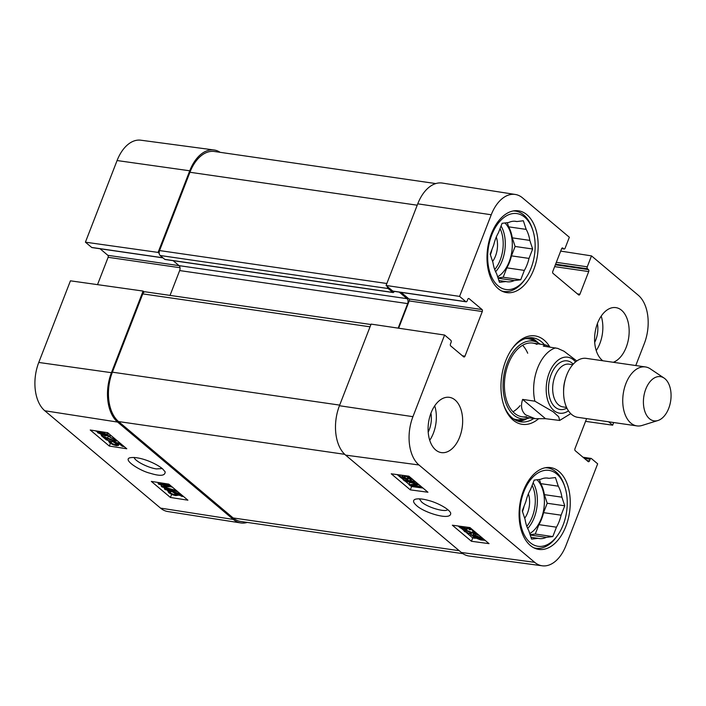 <?xml version="1.0" encoding="UTF-8"?>
<svg xmlns="http://www.w3.org/2000/svg" width="706" height="706" viewBox="0 0 706 706"><rect width="100%" height="100%" fill="white"/><g stroke="black" fill="none" stroke-linecap="round" stroke-linejoin="round"><path stroke-width="1.06" d="M370.941 324.513L145.207 291.799A3.724 2.268 98.2 0 0 142.762 293.881L112.386 372.177A37.233 22.663 98.2 0 0 118.564 421.561L233.13 517.948A37.233 22.663 98.2 0 0 240.711 521.469L462.933 553.672M173.146 260.673L179.042 265.632A3.724 2.268 -81.8 0 1 179.659 270.566L170.031 295.399M435.805 183.578L214.368 151.49A37.233 22.663 98.2 0 0 189.932 172.264L159.556 250.568A3.724 2.268 98.2 0 0 160.174 255.501L164.763 259.358A1.491 0.909 98.2 0 0 165.063 259.499L393.065 292.54A1.491 0.909 -81.8 0 1 392.765 292.399L388.185 288.542A3.724 2.268 -81.8 0 1 387.206 286.398M398.158 328.131L407.662 303.606A3.724 2.268 98.2 0 0 407.044 298.673L399.261 292.116M394.177 291.375L394.045 291.71A1.491 0.909 -81.8 0 1 393.065 292.54M576.802 360.987L564.076 351.27L557.661 348.376L543.293 346.108L545.791 344.978L550.027 347.078M545.526 418.693L535.113 418.667L525.635 414.872C521.496 411.245 520.49 406.1 522.616 399.411L534.892 401.193L553.266 411.836L558.72 416.796L559.646 420.449L545.526 418.693L522.616 399.411M649.485 418.737A22.336 13.599 -81.8 0 1 645.487 389.897A22.336 13.599 -81.8 0 1 664.072 378.063A22.336 13.599 -81.8 0 1 670.7 400.699A22.336 13.599 -81.8 0 1 657.921 420.52A22.336 13.599 -81.8 0 1 649.485 418.737M657.921 420.52L642.089 425.453A29.784 18.135 -81.8 0 1 636.909 425.894A29.784 18.135 -81.8 0 1 630.837 423.079A29.784 18.135 -81.8 0 1 624.298 388.565A29.784 18.135 -81.8 0 1 645.452 366.943A29.784 18.135 -81.8 0 1 650.297 368.841L664.072 378.063M636.909 425.894L577.755 417.325A29.784 18.135 -81.8 0 1 571.692 414.501A29.784 18.135 -81.8 0 1 565.144 379.996A29.784 18.135 -81.8 0 1 586.298 358.374L645.452 366.943M491.888 249.642A15.391 9.372 -81.8 0 1 490.379 254.725M523.976 506.431A15.391 9.372 -81.8 0 1 522.466 511.515M545.217 467.769A40.577 24.701 -81.8 0 1 547.565 467.919A40.577 24.701 -81.8 0 1 564.235 485.048L564.756 486.566A38.345 23.342 -81.8 0 1 557.705 535.236A38.345 23.342 -81.8 0 1 530.188 542.649A38.345 23.342 -81.8 0 1 527.859 483.619A38.345 23.342 -81.8 0 1 564.756 486.566M557.705 535.236L556.778 536.551A40.577 24.701 -81.8 0 1 535.925 548.244A40.577 24.701 -81.8 0 1 533.63 547.724M513.121 210.979A40.577 24.701 -81.8 0 1 515.477 211.129A40.577 24.701 -81.8 0 1 532.147 228.259L532.659 229.777A38.345 23.342 -81.8 0 1 525.608 278.455A38.345 23.342 -81.8 0 1 498.101 285.868A38.345 23.342 -81.8 0 1 495.762 226.829A38.345 23.342 -81.8 0 1 532.659 229.777M525.608 278.455L524.682 279.761A40.577 24.701 -81.8 0 1 503.837 291.454A40.577 24.701 -81.8 0 1 501.534 290.934M524.69 518.248A19.115 11.64 98.2 0 0 528.388 493.821M530.965 537.31L538.043 538.343L531.565 539.11L528.723 530.497A30.526 18.585 -81.8 0 1 525.096 519.492L522.255 510.87L525.899 501.481A30.526 18.585 -81.8 0 1 530.55 489.487L534.195 480.098L540.672 479.321A30.526 18.585 -81.8 0 1 547.882 478.121A30.526 18.585 -81.8 0 1 548.959 478.333L555.437 477.556L558.278 486.178L540.743 483.636L539.366 479.48M552.807 536.578L535.272 534.036L538.907 524.646L556.452 527.188L552.807 536.578L546.32 537.354L530.215 535.016M530.091 534.654L535.272 534.036M546.788 478.015L548.959 478.333M561.102 515.186L543.567 512.644L547.203 503.254L544.37 494.641L561.905 497.183L564.747 505.796L561.102 515.186A30.526 18.585 -81.8 0 1 556.452 527.188M564.747 505.796L547.203 503.254M558.278 486.178A30.526 18.585 -81.8 0 1 561.905 497.183M546.32 537.354A30.526 18.585 -81.8 0 1 539.119 538.546A30.526 18.585 -81.8 0 1 538.043 538.343M540.743 483.636A30.526 18.585 -81.8 0 1 544.37 494.641M543.567 512.644A30.526 18.585 -81.8 0 1 538.907 524.646M536.992 479.762A29.784 18.135 -81.8 0 1 543.973 507.914A29.784 18.135 -81.8 0 1 529.738 533.568M492.594 261.467A19.115 11.64 98.2 0 0 496.3 237.031M498.877 280.529L505.955 281.553L499.469 282.321L496.627 273.707A30.526 18.585 -81.8 0 1 493 262.703L490.167 254.081L493.803 244.691A30.526 18.585 -81.8 0 1 498.462 232.698L502.098 223.308L508.585 222.531A30.526 18.585 -81.8 0 1 515.786 221.331A30.526 18.585 -81.8 0 1 516.863 221.543L523.349 220.766L526.182 229.388L508.647 226.847L507.279 222.69M520.719 279.788L503.175 277.246L506.82 267.856L524.355 270.398L520.719 279.788L514.233 280.564L498.118 278.226M498.004 277.864L503.175 277.246M514.692 221.225L516.863 221.543M529.006 258.405L511.471 255.863L515.115 246.465L512.274 237.851L529.809 240.393L532.651 249.006L529.006 258.405A30.526 18.585 -81.8 0 1 524.355 270.398M532.651 249.006L515.115 246.465M526.182 229.388A30.526 18.585 -81.8 0 1 529.809 240.393M514.233 280.564A30.526 18.585 -81.8 0 1 507.032 281.756A30.526 18.585 -81.8 0 1 505.955 281.553M508.647 226.847A30.526 18.585 -81.8 0 1 512.274 237.851M511.471 255.863A30.526 18.585 -81.8 0 1 506.82 267.856M504.905 222.972A29.784 18.135 -81.8 0 1 511.876 251.124A29.784 18.135 -81.8 0 1 497.642 276.787M518.186 421.253A42.439 25.84 98.2 0 0 527.161 418.579M538.14 342.807A42.439 25.84 98.2 0 0 530.294 337.697M540.24 344.175A39.271 23.907 98.2 0 0 537.425 342.436A39.271 23.907 98.2 0 0 507.226 362.981A39.271 23.907 98.2 0 0 505.655 402.376A39.271 23.907 98.2 0 0 526.367 418.737A39.271 23.907 98.2 0 0 529.562 417.864M536.984 344.396A37.233 22.663 98.2 0 0 508.355 363.872A37.233 22.663 98.2 0 0 506.873 401.22A37.233 22.663 98.2 0 0 526.508 416.725M512.971 411.792A37.233 22.663 98.2 0 0 520.11 405.623M527.7 353.229A37.233 22.663 98.2 0 0 522.608 345.287M409.957 477.865L409.506 479.03L410.265 478.094L405.774 476.347L404.211 476.55L404.732 477.362L407.971 479.4L401.202 477.971L397.407 474.776L398.784 474.962L401.829 477.521L405.394 478.289L403.214 476.982L402.508 475.826L403.329 475.429M410.689 478.792L410.265 478.094M407.953 476.885L407.274 478.686M408.386 477.044L407.971 479.4M402.323 475.297L401.829 477.521M406.338 475.835L410.557 477.609M412.057 478.871L412.26 479.515L410.618 479.877L409.506 479.03M410.495 485.896L408.977 484.616L416.849 484.139L404.564 480.901L403.205 479.762L414.943 481.333L415.913 482.154L406.091 480.839L418.146 484.034L419.055 484.793L411.271 485.313L421.261 486.655L422.232 487.475L410.495 485.896M410.804 482.551L409.736 482.613L408.977 484.616M403.682 478.492L403.205 479.762M408.368 478.35L409.701 478.527M469.128 527.814L468.678 528.988L469.437 528.053L468.369 527.364M469.861 528.741L469.437 528.053M463.383 526.694L467.143 529.359L460.374 527.92L458.07 525.979M467.001 527.179L466.445 528.635M467.849 527.294L467.143 529.359M459.447 526.164L461 527.479L464.566 528.247L461.936 526.5M461.397 526.429L461 527.479M469.702 527.541L471.432 529.474L469.79 529.827L468.678 528.988M473.876 531.088L478.924 535.333L466.295 530.762L465.695 531.697L470.355 534.063L464.486 531.521L463.639 530.259L465.36 529.95L476.232 534.054L472.49 530.903L473.938 530.93M465.219 530.956L465.695 531.697L466.066 530.736M470.028 531.98L469.543 533.268M470.99 532.386L470.355 534.063M467.557 528.256L468.802 528.662M471.299 529.65L472.729 530.277M472.835 530.003L472.49 530.903M474.158 535.978L476.038 535.995L481.51 538.122L482.066 539.093L474.158 535.978M473.867 536.172L481.792 539.296L479.912 539.287L474.388 537.151L473.867 536.172M470.92 534.698L471.679 532.703L470.805 534.963L475.217 535.333L482.489 538.237L483.328 539.587L485.031 540.267M473.532 533.507L472.791 535.439M483.539 539.013L483.328 539.587M485.101 540.328L480.715 539.949L473.391 537.019L472.579 535.66L470.805 534.963M466.79 532.959L472.711 537.937L475.394 538.299M460.947 528.044L463.63 530.303M410.336 489.867L391.248 473.805L408.853 476.171L427.942 492.232L410.336 489.867L411.607 486.531L422.982 488.067M401.502 478.033L403.285 479.533M405.067 481.033L409.065 484.395M410.918 485.949L411.607 486.531M471.44 541.273L452.343 525.211L469.949 527.576L489.046 543.646L471.44 541.273L472.711 537.937M447.745 509.626C445.257 512.591 427.704 507.482 421.641 502.028L419.338 498.842M416.558 505.549C424.094 512.847 452.202 521.372 450.631 512.865C448.46 508.346 435.946 502.31 429.08 500.607C422.797 498.807 418.12 498.383 415.049 499.336C412.648 500.439 413.151 502.504 416.558 505.549M534.68 562.329L418.967 464.98A36.421 22.168 -81.8 0 1 412.931 416.672L444.595 335.041L371.1 324.107L339.436 405.729A37.233 22.663 98.2 0 0 345.605 455.114L461.318 552.471A37.233 22.663 98.2 0 0 469.058 556.019L542.243 565.797A36.421 22.168 -81.8 0 1 534.68 562.329L461.318 552.471M428.198 432.107A19.856 12.09 98.2 0 0 430.934 413.248M429.725 440.288A27.922 16.997 98.2 0 0 434.719 405.835M594.69 342.392A19.856 12.09 98.2 0 0 597.426 323.524M596.217 350.573A27.922 16.997 98.2 0 0 601.212 316.12M398.634 328.202L409.206 300.933A1.491 0.909 98.2 0 0 408.959 298.956L401.158 292.39M459.58 296.396L465.854 301.665A1.491 0.909 98.2 0 0 466.154 301.806L393.074 291.216A1.491 0.909 -81.8 0 1 392.774 291.075L386.085 285.453L459.58 296.396L491.244 214.765A36.421 22.168 -81.8 0 1 515.292 194.459A36.421 22.168 -81.8 0 1 522.564 197.892L569.345 237.251L565.109 248.185A1.491 0.909 98.2 0 1 564.129 249.015A1.491 0.909 98.2 0 1 563.829 248.874L562.867 248.071A1.491 0.909 -81.8 0 0 562.567 247.93A1.491 0.909 -81.8 0 0 561.588 248.759L552.798 271.413A1.491 0.909 -81.8 0 0 553.045 273.39L578.638 294.914A1.491 0.909 -81.8 0 0 578.938 295.055A1.491 0.909 -81.8 0 0 579.917 294.225L588.707 271.572A1.491 0.909 -81.8 0 0 588.46 269.595L587.507 268.792A1.491 0.909 98.2 0 1 587.26 266.815L591.496 255.881L638.277 295.24A36.421 22.168 -81.8 0 1 644.313 343.548L635.779 365.54M515.292 194.459L442.335 183.066A37.233 22.663 98.2 0 0 417.749 203.831L386.085 285.453M559.011 471.52A41.327 25.16 -81.8 0 1 568.101 519.404A41.327 25.16 -81.8 0 1 538.74 549.4A41.327 25.16 -81.8 0 1 519.775 504.896A41.327 25.16 -81.8 0 1 550.601 467.61A41.327 25.16 -81.8 0 1 559.011 471.52M526.923 214.73A41.327 25.16 -81.8 0 1 536.004 262.614A41.327 25.16 -81.8 0 1 506.652 292.611A41.327 25.16 -81.8 0 1 487.678 248.106A41.327 25.16 -81.8 0 1 518.504 210.82A41.327 25.16 -81.8 0 1 526.923 214.73M602.853 360.775A27.922 16.997 -81.8 0 1 595.882 328.511A27.922 16.997 -81.8 0 1 615.87 307.622A27.922 16.997 -81.8 0 1 621.562 310.261A27.922 16.997 -81.8 0 1 628.596 338.333A27.922 16.997 -81.8 0 1 613.276 362.284M455.07 399.984A27.922 16.997 -81.8 0 1 461.203 432.328A27.922 16.997 -81.8 0 1 441.374 452.608A27.922 16.997 -81.8 0 1 428.551 422.532A27.922 16.997 -81.8 0 1 449.378 397.337A27.922 16.997 -81.8 0 1 455.07 399.984M533.807 418.481A42.439 25.84 -81.8 0 1 520.781 421.861A42.439 25.84 -81.8 0 1 512.141 417.837A42.439 25.84 -81.8 0 1 503.607 404.697M511.612 349.435A42.439 25.84 -81.8 0 1 532.959 337.856A42.439 25.84 -81.8 0 1 544.485 344.793M549.798 346.92A44.672 27.199 98.2 0 0 512.079 348.764A44.672 27.199 98.2 0 0 503.863 405.473A44.672 27.199 98.2 0 0 513.112 420.096A44.672 27.199 98.2 0 0 538.334 418.967M466.154 301.806A1.491 0.909 98.2 0 0 467.134 300.977L467.778 299.309A1.491 0.909 -81.8 0 1 468.758 298.479A1.491 0.909 -81.8 0 1 469.058 298.62L482.039 309.546A1.491 0.909 -81.8 0 1 482.286 311.522L464.972 356.168A1.491 0.909 -81.8 0 1 463.992 356.998A1.491 0.909 -81.8 0 1 463.692 356.857L450.71 345.931A1.491 0.909 -81.8 0 1 450.463 343.954L451.108 342.295A1.491 0.909 98.2 0 0 450.86 340.318L444.595 335.041M583.006 457.241L591.09 458.415A1.491 0.909 98.2 0 1 591.399 458.556L597.664 463.824L566 545.456A36.421 22.168 -81.8 0 1 542.243 565.797M591.09 458.415A1.491 0.909 98.2 0 0 590.119 459.244L589.466 460.912A1.491 0.909 -81.8 0 1 588.495 461.742A1.491 0.909 -81.8 0 1 588.186 461.6L575.205 450.675A1.491 0.909 -81.8 0 1 574.958 448.698L586.624 418.614M608.643 421.8L612.658 425.18L585.565 421.358M613.682 422.532L612.658 425.18M560.688 251.098L591.496 255.881M170.755 492.056L170.022 492.947L174.488 494.756L176.023 494.597L175.503 493.794L172.273 491.738L178.997 493.291L182.792 496.486L181.424 496.265L178.38 493.706L174.841 492.876L177.718 495.338L175.617 495.612L172.264 494.677L168.849 492.77L168.019 491.517L169.643 491.208L170.755 492.056L171.32 490.617M169.59 492.267L170.022 492.947L170.375 492.038M171.099 491.182L172.458 491.923M172.635 490.82L172.273 491.738M179.174 492.85L178.997 493.291M182.969 496.036L182.792 496.486M169.961 490.405L169.643 491.208M169.696 485.366L171.214 486.637L163.421 486.919L175.635 490.361L176.994 491.5L165.345 489.69L164.374 488.87L174.117 490.388L162.142 486.999L161.233 486.231L168.937 485.913L159.026 484.369L158.047 483.548L169.846 484.996M170.428 486.672L172.538 487.264M164.816 487.749L164.374 488.87M161.798 484.801L161.233 486.231M158.462 482.516L158.047 483.548M111.583 442.106L110.842 442.997L115.316 444.806L116.852 444.648L116.331 443.845L113.101 441.788L119.817 443.342L123.621 446.536L122.253 446.316L119.208 443.756L115.669 442.927L118.546 445.389L116.437 445.662L113.092 444.727L109.677 442.821L108.848 441.568L110.471 441.259L111.583 442.106L112.21 440.509M110.418 442.318L110.842 442.997L111.204 442.088M111.927 441.232L113.287 441.974M113.445 440.915L113.101 441.788M110.966 440.014L110.471 441.259M108.848 441.568L109.704 439.467M106.412 439.944L101.364 435.69L113.931 440.438L114.99 440.279L114.504 439.538L109.862 437.138L115.705 439.741L116.561 440.994L114.857 441.25L104.047 437.005L107.789 440.156L106.412 439.944M101.673 434.905L101.364 435.69M102.741 435.258L102.467 435.937M109.333 436.432L110.021 436.74M110.639 435.187L109.862 437.138M108.3 438.841L107.789 440.156M106.076 435.178L104.214 435.125L98.769 432.928L98.213 431.966L106.076 435.178M106.368 435.002L98.478 431.781L100.34 431.834L105.838 434.04L106.368 435.002M110.039 434.684L109.298 436.502L107.436 435.734L105.026 435.787L97.799 432.796L96.951 431.454L95.328 430.792M96.493 430.978L97.507 431.128M102.476 431.904L109.412 436.255M108.45 433.352L107.639 435.531M108.433 433.528L108.892 433.722M101.029 434.649L101.585 435.125M107.524 440.112L108.945 441.312M119.076 444.048L119.658 444.136M151.331 481.404L168.796 484.122L187.893 500.183L170.42 497.465L151.331 481.404M157.8 482.41L158.329 482.86M160.377 484.581L161.506 485.534M163.801 487.467L164.648 488.173M166.695 489.902L168.169 491.138M170.42 497.465L171.629 494.421M177.815 495.082L180.515 495.506M90.227 429.998L107.691 432.716L126.789 448.778L109.315 446.06L90.227 429.998M109.315 446.06L110.392 443.359M162.283 468.581L156.37 468.916C147.854 467.743 134.555 460.859 134.149 457.417M162.468 468.731C154.941 462.571 138.279 455.97 129.78 457.823C122.544 459.915 140.6 471.087 150.122 473.241C160.183 476.382 165.195 475.915 165.169 471.846L162.468 468.731M44.805 410.76L160.518 508.108A36.421 22.168 98.2 0 0 167.79 511.541L240.746 522.934A37.233 22.663 -81.8 0 1 233.315 519.431L117.602 422.073A37.233 22.663 -81.8 0 1 111.433 372.689L143.089 291.066L70.432 280.82L38.768 362.452A36.421 22.168 98.2 0 0 44.805 410.76L117.602 422.073M162.998 257.875L91.992 247.585A1.491 0.909 -81.8 0 1 91.683 247.444L85.417 242.176L158.082 252.413L189.746 170.79A37.233 22.663 -81.8 0 1 214.033 149.981A37.233 22.663 -81.8 0 1 220.148 152.328M158.082 252.413L159.203 253.357M144.209 292.002L143.089 291.066M247.285 522.422A37.233 22.663 -81.8 0 1 240.746 522.934M97.525 284.642L108.124 257.302A1.491 0.909 98.2 0 0 107.877 255.325L100.076 248.759M214.033 149.981L140.838 140.203A36.421 22.168 98.2 0 0 117.081 160.544L85.417 242.176M344.731 454.329L118.564 421.561M459.235 550.706L233.13 517.948M339.674 405.112L112.386 372.177M370.05 326.816L142.762 293.881M407.662 303.606L179.659 270.566M407.044 298.673L107.877 255.325M392.765 292.399L164.763 259.358M388.185 288.542L160.174 255.501M386.844 283.503L159.556 250.568M417.22 205.208L189.932 172.264M534.892 401.193A37.233 22.663 -81.8 0 1 555.569 347.881M568.462 410.848A28.293 17.226 -81.8 0 1 553.883 410.513A28.293 17.226 -81.8 0 1 549.956 371.153A28.293 17.226 -81.8 0 1 575.549 361.949M563.6 390.912A21.595 13.149 -81.8 0 1 565.224 379.687M566.574 407.433L562.947 406.903A21.595 13.149 -81.8 0 1 558.543 404.856A21.595 13.149 -81.8 0 1 553.795 379.837A21.595 13.149 -81.8 0 1 569.133 364.164L572.769 364.684M566.874 408.077A24.569 14.958 -81.8 0 1 555.172 407.185A24.569 14.958 -81.8 0 1 551.465 373.695A24.569 14.958 -81.8 0 1 573.246 364.155M532.156 485.357A28.293 17.226 -81.8 0 1 526.817 526.332M533.145 482.789A29.784 18.135 -81.8 0 1 527.7 528.503M500.06 228.567A28.293 17.226 -81.8 0 1 494.721 269.542M501.057 225.999A29.784 18.135 -81.8 0 1 495.612 271.713M517.357 420.961A42.148 25.663 98.2 0 0 526.341 418.737M537.398 342.419A42.148 25.663 98.2 0 0 529.412 337.742M513.43 418.843A40.851 24.869 98.2 0 0 521.363 419.576L526.367 418.737M537.425 342.436L532.862 340.213A40.851 24.869 98.2 0 0 525.052 338.659M405.138 476.285L404.732 477.362M464.107 526.791L463.904 527.311M465.704 529.05L465.36 529.95M472.958 531.3L472.499 532.509M480.159 538.643L479.912 539.287M474.644 536.472L474.388 537.151M474.229 533.807L473.691 535.236M475.588 534.363L475.217 535.333M345.605 455.114L418.967 464.98M577.376 293.864L579.917 294.225M562.232 247.982L562.867 248.071M561.676 248.565L563.829 248.874M556.328 262.332L587.26 266.815M555.613 264.168L587.507 268.792M555.366 264.803L588.46 269.595M554.651 266.639L588.707 271.572M409.206 300.933L482.286 311.522M408.959 298.956L482.039 309.546M462.43 355.798L464.972 356.168M392.774 291.075L465.854 301.665M468.422 298.532L469.058 298.62M584.409 458.415L590.119 459.244M586.933 460.541L589.466 460.912M339.436 405.729L412.931 416.672M417.749 203.831L491.244 214.765M175.009 493.432L174.488 494.756M177.312 493.459L177.012 494.2M165.981 486.84L165.698 487.555M115.837 443.483L115.316 444.806M118.131 443.509L117.84 444.25M108.371 436.123L107.621 438.011M114.337 439.406L113.931 440.438M104.453 434.517L104.214 435.125M99.016 432.301L98.769 432.928M107.427 432.672L106.818 434.19M233.315 519.431L160.518 508.108M180.012 267.715L108.124 257.302M162.865 257.761L91.683 247.444M189.746 170.79L117.081 160.544M111.433 372.689L38.768 362.452M545.791 344.978L532.792 343.098M535.113 418.667L522.113 416.787M570.748 413.637L559.655 420.449M547.565 467.919L545.782 467.663M535.925 548.244L534.142 547.988M515.477 211.129L513.694 210.873M503.837 291.454L502.054 291.199M402.508 475.826L402.694 475.341M471.432 529.474L471.626 528.979M463.639 530.259L464.398 528.256M561.632 248.653L564.129 249.015M177.718 495.338L178.512 493.344M168.019 491.517L168.813 489.514M118.546 445.389L119.332 443.394M116.561 440.994L116.808 440.376"/></g></svg>
